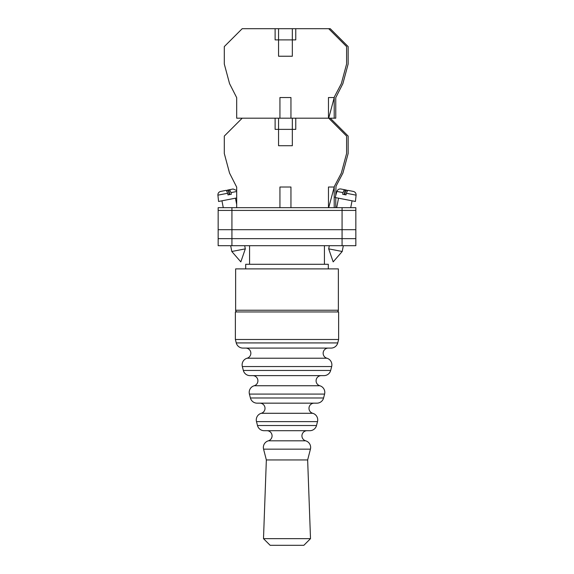 <?xml version="1.0" encoding="UTF-8"?>
<svg xmlns="http://www.w3.org/2000/svg" width="574" height="574" viewBox="0 0 574 574"><rect width="100%" height="100%" fill="white"/><g stroke="black" fill="none" stroke-linecap="round" stroke-linejoin="round"><path stroke-width="0.86" d="M218.163 210.421L218.163 245.701L218.163 207.666L231.932 207.666L231.932 245.701L355.837 245.701L355.837 210.421L218.163 210.421L218.163 245.701L231.932 245.701M355.837 210.421L355.837 207.666L231.932 207.666M342.068 207.666L342.068 238.641L218.163 238.641L218.163 245.701M342.068 245.701L342.068 238.641L355.837 238.641M218.163 229.693L355.837 229.693M328.687 248.865L333.171 261.88L342.204 251.491L328.687 248.865L329.304 245.701M344.264 194.564L345.182 189.836L344.3 189.664L343.044 192.62L336.909 191.429L335.159 197.528L355.428 201.467L356.095 195.16L346.359 193.266L347.614 190.31L353.326 191.422L349.021 190.582M346.359 193.266L346.007 194.909L342.692 194.263L343.044 192.62M346.861 191.465L346.588 190.109L340.877 188.997L344.3 189.664M344.787 194.665L345.706 189.937M245.313 248.865L240.829 261.88L231.796 251.491L245.313 248.865L244.696 245.701M236.682 197.951L218.572 201.467L217.905 195.16L227.641 193.266L226.386 190.31L220.674 191.422L224.979 190.582M227.641 193.266L227.993 194.909L231.308 194.263L230.956 192.62L236.682 191.508M229.736 194.564L228.818 189.836L229.7 189.664L230.956 192.62M227.139 191.465L227.412 190.109L233.123 188.997L229.7 189.664M229.213 194.665L228.294 189.937M335.761 195.433L335.998 186.249L342.893 173.104L348.153 153.48L348.153 136.081L330.258 118.187M335.761 197.65L335.761 207.666M336.644 311.955A1.722 1.722 0 0 0 338.366 310.233L338.366 268.897L235.634 268.897L235.634 310.233L338.366 310.233M237.356 311.955A1.722 1.722 0 0 1 235.634 310.233M328.299 268.897L328.299 264.284L245.701 264.284L245.701 268.897M324.432 264.284L324.432 245.701M249.568 264.284L249.568 245.701M307.061 430.694A5.166 5.166 0 0 0 305.648 440.818A6.881 6.881 0 0 1 310.426 449.155L263.574 449.155A6.881 6.881 0 0 1 268.352 440.818L305.648 440.818M266.939 430.694A5.166 5.166 0 0 1 268.352 440.818M314.143 403.156A5.166 5.166 0 0 0 312.722 413.287A6.881 6.881 0 0 1 317.508 421.617L256.492 421.617A6.881 6.881 0 0 1 261.278 413.287L312.722 413.287M259.857 403.156A5.166 5.166 0 0 1 261.278 413.287M321.218 375.626A5.166 5.166 0 0 0 319.804 385.75A6.881 6.881 0 0 1 324.583 394.087L249.417 394.087A6.881 6.881 0 0 1 254.196 385.75L319.804 385.75M252.782 375.626A5.166 5.166 0 0 1 254.196 385.75M328.299 348.088A5.166 5.166 0 0 0 326.886 358.219A6.881 6.881 0 0 1 331.664 366.549L242.336 366.549A6.881 6.881 0 0 1 247.114 358.219L326.886 358.219M245.701 348.088A5.166 5.166 0 0 1 247.114 358.219M236.258 342.922L337.742 342.922L338.624 339.485L235.376 339.485L236.258 342.922A6.881 6.881 0 0 0 242.924 348.088L331.076 348.088L242.924 348.088M337.742 342.922A6.881 6.881 0 0 1 331.076 348.088M242.336 366.549L243.34 370.452A6.881 6.881 0 0 0 250.006 375.626L323.994 375.626A6.881 6.881 0 0 0 330.66 370.452L331.664 366.549M249.417 394.087L250.415 397.99A6.881 6.881 0 0 0 257.087 403.156L316.913 403.156A6.881 6.881 0 0 0 323.585 397.99L324.583 394.087M256.492 421.617L257.496 425.521A6.881 6.881 0 0 0 264.162 430.694L309.838 430.694L264.162 430.694M257.496 425.521L316.504 425.521A6.881 6.881 0 0 1 309.838 430.694M263.574 449.155L266.35 459.946L307.65 459.946L310.426 449.155M266.35 459.946L263.495 538.656L310.505 538.656L307.65 459.946M310.505 538.656L303.861 545.3L270.139 545.3L263.495 538.656M338.624 339.485L338.624 311.955L235.376 311.955L235.376 339.485M316.504 425.521L317.508 421.617M236.682 207.666L236.682 187.124L229.55 173.104L224.291 153.48L224.291 136.081L242.192 118.187L275.118 118.187L275.118 129.372L278.562 129.372L278.562 145.717L292.331 145.717L292.331 129.372L295.768 129.372L295.768 118.187L335.761 118.187L335.761 97.637L342.893 83.625L348.153 64.001L348.153 46.594L330.258 28.7L328.701 28.7L346.596 46.594L346.596 64.001L341.336 83.625L334.441 96.762L328.701 118.187L346.596 136.081L346.596 153.48L341.336 173.104L334.441 186.249L328.701 207.666M278.562 118.187L278.562 129.372L292.331 129.372L292.331 118.187M290.953 207.666L290.953 187.016L279.94 187.016L279.94 207.666M334.204 207.666L334.204 187.016L328.464 187.016L328.464 207.666M334.204 118.187L334.204 97.537L328.464 97.537L328.464 118.187L290.953 118.187L290.953 97.537L279.94 97.537L279.94 118.187L236.682 118.187L236.682 97.637L229.55 83.625L224.291 64.001L224.291 46.594L242.192 28.7L275.118 28.7L275.118 39.886L278.562 39.886L278.562 28.7L292.331 28.7L292.331 56.23L278.562 56.23L278.562 39.886L295.768 39.886L295.768 28.7L328.701 28.7M278.562 28.7L275.118 28.7M292.331 28.7L295.768 28.7M279.94 118.187L290.953 118.187M243.34 370.452L330.66 370.452M250.415 397.99L323.585 397.99M336.694 207.666L338.538 198.188M336.909 191.429C337.605 189.599 338.925 188.789 340.877 188.997M342.204 251.491L343.331 245.701M350.721 207.666L352.056 200.814M356.095 195.16C356.138 193.201 355.213 191.953 353.326 191.422M231.796 251.491L230.669 245.701M223.279 207.666L221.944 200.814M236.682 190.525L233.123 188.997M236.682 204.473L235.462 198.188M217.905 195.16C217.862 193.201 218.787 191.953 220.674 191.422"/></g></svg>
